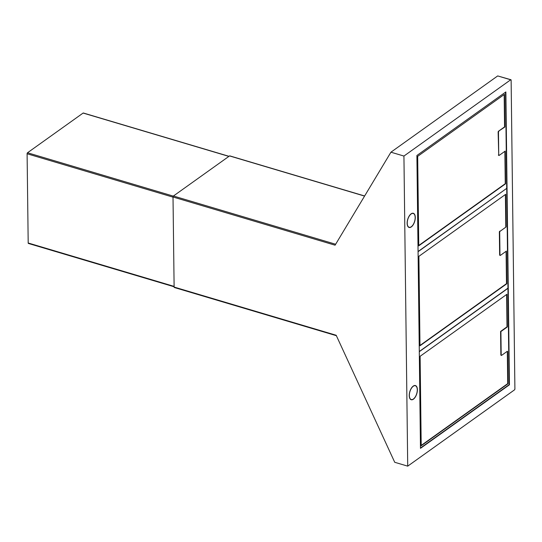 <?xml version="1.0" encoding="UTF-8"?>
<svg xmlns="http://www.w3.org/2000/svg" width="542" height="542" viewBox="0 0 542 542"><rect width="100%" height="100%" fill="white"/><g stroke="black" fill="none" stroke-linecap="round" stroke-linejoin="round"><path stroke-width="0.81" d="M505.713 194.293L506.113 226.969L500.11 231.258A0.779 0.386 106.6 0 0 499.69 232.254L499.968 254.991A0.779 0.386 106.6 0 0 500.171 255.431A0.779 0.386 106.6 0 0 500.401 255.377L506.404 251.088L506.804 283.764L419.982 345.782L418.891 256.319L505.713 194.293M505.388 194.524L505.788 226.874M418.078 251.684L506.723 188.359L507.942 288.161L419.298 351.487M506.113 226.969L500.11 231.258M416.9 155.486L420.477 448.342L509.446 384.793L505.869 91.93L416.9 155.486M420.477 448.017L509.121 384.691L507.942 288.337L419.298 351.663M501.255 355.281A0.779 0.386 -73.4 0 1 501.072 355.308A0.779 0.386 -73.4 0 1 500.862 354.868L501.187 354.969A0.779 0.386 106.6 0 0 501.397 355.41A0.779 0.386 106.6 0 0 501.628 355.349L507.197 351.365A0.779 0.386 -73.4 0 1 507.427 351.311A0.779 0.386 -73.4 0 1 507.637 351.751L507.312 351.656A0.779 0.386 106.6 0 0 507.244 351.338M501.187 354.969L500.903 331.541L507.332 326.941L506.933 294.272L420.111 356.29L421.202 445.761L508.023 383.736L507.637 351.751M414.007 213.907A7.398 3.638 106.6 0 0 413.146 213.243M408.939 227.403A7.398 3.638 106.6 0 0 410.023 227.315M416.114 386.182A7.398 3.638 106.6 0 0 415.253 385.518M411.046 399.678A7.398 3.638 106.6 0 0 412.13 399.589M506.723 188.359L418.072 251.515M229.93 156.042A0.779 0.386 106.6 0 0 229.767 155.872A0.779 0.386 106.6 0 0 229.537 155.927L173.433 196.008A0.779 0.386 106.6 0 0 173.013 197.003L174.118 287.064A0.779 0.386 106.6 0 0 174.321 287.504L336.379 335.694M173.013 197.003L335.078 245.194L390.938 152.194L497.698 75.927L510.693 79.789A0.779 0.386 -73.4 0 1 510.923 79.735A0.779 0.386 -73.4 0 1 511.126 80.175L514.9 388.885A0.779 0.386 -73.4 0 1 514.48 389.881L407.719 466.147L403.932 156.055L390.938 152.194M407.719 466.147L394.725 462.285L336.175 335.261L174.118 287.064M510.923 79.735L497.698 75.927M510.693 79.789L403.932 156.055M411.283 226.922A7.398 3.638 106.6 0 0 415.138 219.395A7.398 3.638 106.6 0 0 413.316 213.284A7.398 3.638 106.6 0 0 411.127 213.826A7.398 3.638 106.6 0 0 407.272 221.346A7.398 3.638 106.6 0 0 409.102 227.464A7.398 3.638 106.6 0 0 411.283 226.922M413.39 399.19A7.398 3.638 106.6 0 0 417.245 391.67A7.398 3.638 106.6 0 0 415.416 385.558A7.398 3.638 106.6 0 0 413.234 386.1A7.398 3.638 106.6 0 0 409.379 393.621A7.398 3.638 106.6 0 0 411.202 399.732A7.398 3.638 106.6 0 0 413.39 399.19M505.544 92.16L506.716 188.189M498.884 131.279A0.779 0.386 106.6 0 0 498.464 132.275L498.742 155.019A0.779 0.386 106.6 0 0 498.952 155.459A0.779 0.386 106.6 0 0 499.182 155.398L505.185 151.11L505.584 183.785L418.763 245.811L417.672 156.347L504.487 94.322L504.887 126.991L498.559 131.184A0.779 0.386 -73.4 0 0 498.139 132.18L498.742 155.019M498.809 155.33A0.779 0.386 -73.4 0 1 498.626 155.358A0.779 0.386 -73.4 0 1 498.416 154.924M504.866 151.34L505.259 183.691L418.756 245.485M504.168 94.552L504.561 126.896L498.559 131.184M421.202 445.436L507.698 383.641L507.312 351.656M500.862 354.868L500.578 331.44L507.007 326.846L506.614 294.496M500.036 255.309A0.779 0.386 -73.4 0 1 499.846 255.336A0.779 0.386 -73.4 0 1 499.643 254.896L499.968 254.991M506.086 251.319L506.479 283.662L419.982 345.457M499.643 254.896L499.365 232.159A0.779 0.386 -73.4 0 1 499.785 231.163M83.502 113.17A0.779 0.386 106.6 0 0 83.339 113A0.779 0.386 106.6 0 0 83.109 113.054L27.52 152.763A0.779 0.386 106.6 0 0 27.1 153.759L28.191 242.999A0.779 0.386 106.6 0 0 28.394 243.439L174.111 286.772M411.283 226.746A7.202 3.543 106.6 0 0 415.036 219.422A7.202 3.543 106.6 0 0 413.261 213.473A7.202 3.543 106.6 0 0 411.127 213.995A7.202 3.543 106.6 0 0 407.374 221.319A7.202 3.543 106.6 0 0 409.156 227.274A7.202 3.543 106.6 0 0 411.283 226.746M413.39 399.02A7.202 3.543 106.6 0 0 417.144 391.697A7.202 3.543 106.6 0 0 415.362 385.741A7.202 3.543 106.6 0 0 413.234 386.27A7.202 3.543 106.6 0 0 409.481 393.594A7.202 3.543 106.6 0 0 411.256 399.549A7.202 3.543 106.6 0 0 413.39 399.02M335.647 244.246L173.433 196.008M229.537 155.927L364.576 196.089M28.191 242.999L174.111 286.393M27.1 153.759L173.02 197.153M83.109 113.054L228.873 156.401M27.52 152.763L173.318 196.123M364.637 195.98L229.767 155.872M228.995 156.313L83.339 113M412.462 213.236L413.261 213.473M408.356 227.037L409.156 227.274M414.569 385.504L415.362 385.741M410.463 399.312L411.256 399.549"/></g></svg>
